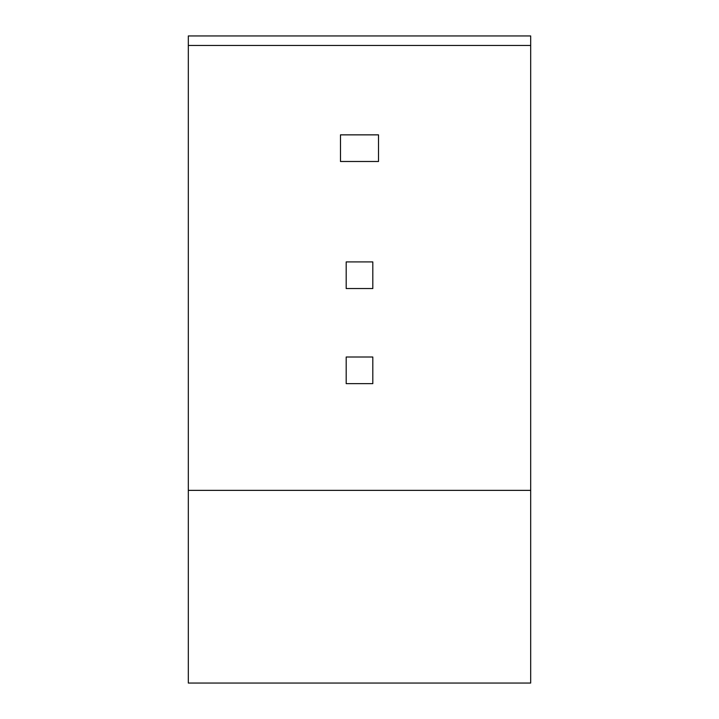 <?xml version="1.0" encoding="UTF-8"?>
<svg xmlns="http://www.w3.org/2000/svg" width="719" height="719" viewBox="0 0 719 719"><rect width="100%" height="100%" fill="white"/><g stroke="black" fill="none" stroke-linecap="round" stroke-linejoin="round"><path stroke-width="1.08" d="M346.19 261.914L346.19 288.544L372.81 288.544L372.81 261.914L346.19 261.914M346.19 383.64L372.81 383.64L372.81 357.01L346.19 357.01L346.19 383.64M340.482 134.857L340.482 161.487L378.518 161.487L378.518 134.857L340.482 134.857M530.685 45.459L530.685 35.95L188.315 35.95L188.315 45.459L530.685 45.459L530.685 683.05L188.315 683.05L188.315 490.367L530.685 490.367M188.315 45.459L188.315 490.367"/></g></svg>
